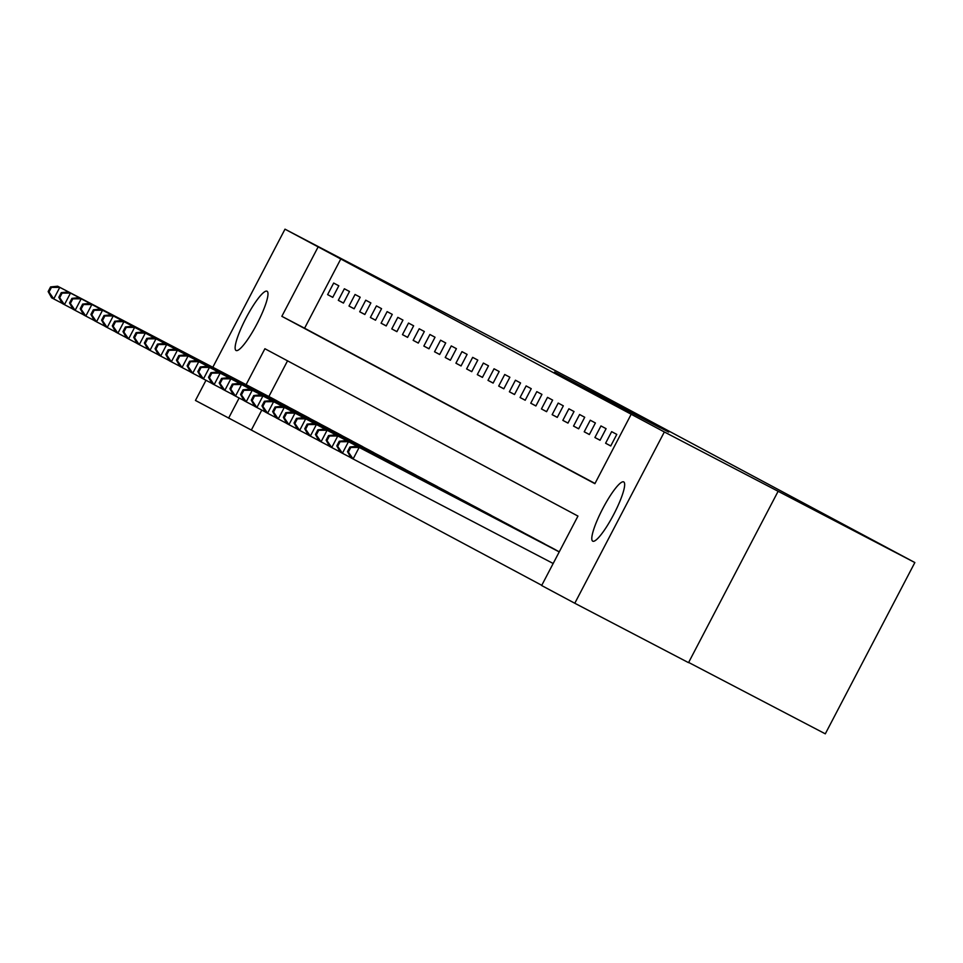 <?xml version="1.0" encoding="UTF-8"?>
<svg xmlns="http://www.w3.org/2000/svg" width="963" height="963" viewBox="0 0 963 963"><rect width="100%" height="100%" fill="white"/><g stroke="black" fill="none" stroke-linecap="round" stroke-linejoin="round"><path stroke-width="1.44" d="M650.374 422.179L554.592 372.031L650.374 422.179M592.739 541.17A33.428 6.211 117.6 0 1 602.742 508.645A33.428 6.211 117.6 0 1 623.711 481.909A33.428 6.211 117.6 0 1 623.723 481.921A33.428 6.211 117.6 0 1 613.72 514.447A33.428 6.211 117.6 0 1 592.751 541.182A33.428 6.211 117.6 0 1 592.739 541.17M236.067 350.496A33.428 6.211 117.6 0 1 246.071 317.971A33.428 6.211 117.6 0 1 267.04 291.235A33.428 6.211 117.6 0 1 267.052 291.247A33.428 6.211 117.6 0 1 257.049 323.773A33.428 6.211 117.6 0 1 236.079 350.496A33.428 6.211 117.6 0 1 236.067 350.496M660.233 427.801L592.414 392.254L660.233 427.801M212.811 367.264L285 229.17L580.412 383.768L914.85 562.548L664.338 431.966L574.791 603.247L541.651 585.528L577.956 516.084L264.897 348.726L246.119 384.658M285 229.17L318.139 246.889L281.846 316.321L594.893 483.679L631.186 414.246L664.338 431.966M631.186 414.246L318.139 246.889M661.978 428.403L566.304 378.29L661.978 428.403M668.755 431.978L579.136 385.152L668.695 432.074M340.89 258.77L304.585 328.214L595.002 483.462M327.625 294.618L332.753 297.362L338.807 285.794L333.667 283.05L327.625 294.618L332.777 297.314M338.314 300.336L343.442 303.08L349.497 291.5L344.357 288.768L338.314 300.336L343.466 303.032M349.003 306.053L354.131 308.798L360.186 297.218L355.058 294.473L349.003 306.053L354.167 308.75M359.693 311.771L364.833 314.516L370.875 302.936L365.747 300.191L359.693 311.771L364.857 314.456M370.382 317.477L375.522 320.222L381.565 308.654L376.437 305.909L370.382 317.477L375.546 320.173M381.083 323.195L386.211 325.939L392.266 314.371L387.126 311.627L381.083 323.195L386.235 325.891M391.772 328.913L396.9 331.657L402.955 320.089L397.815 317.345L391.772 328.913L396.925 331.609M402.462 334.63L407.59 337.375L413.645 325.795L408.517 323.062L402.462 334.63L407.614 337.327M413.151 340.348L418.291 343.093L424.334 331.513L419.206 328.768L413.151 340.348L418.315 343.045M423.84 346.066L428.98 348.811L435.023 337.231L429.895 334.486L423.84 346.066L429.004 348.75M434.542 351.772L439.67 354.516L445.725 342.948L440.585 340.204L434.542 351.772L439.694 354.468M445.231 357.49L450.359 360.234L456.414 348.666L451.274 345.922L445.231 357.49L450.383 360.186M455.92 363.207L461.048 365.952L467.103 354.384L461.975 351.639L455.92 363.207L461.072 365.904M466.61 368.925L471.738 371.67L477.792 360.09L472.664 357.357L466.61 368.925L471.774 371.622M477.299 374.643L482.439 377.388L488.482 365.808L483.354 363.063L477.299 374.643L482.463 377.34M488 380.361L493.128 383.093L499.171 371.525L494.043 368.781L488 380.361L493.152 383.045M498.69 386.067L503.818 388.811L509.872 377.243L504.732 374.499L498.69 386.067L503.842 388.763M509.379 391.785L514.507 394.529L520.562 382.961L515.434 380.216L509.379 391.785L514.531 394.481M520.068 397.502L525.196 400.247L531.251 388.679L526.123 385.934L520.068 397.502L525.232 400.199M530.757 403.22L535.897 405.965L541.94 394.385L536.812 391.64L530.757 403.22L535.922 405.917M541.447 408.938L546.587 411.683L552.63 400.102L547.502 397.358L541.447 408.938L546.611 411.634M552.148 414.656L557.276 417.388L563.331 405.82L558.191 403.076L552.148 414.656L557.3 417.34M562.837 420.362L567.965 423.106L574.02 411.538L568.88 408.794L562.837 420.362L567.989 423.058M573.527 426.079L578.655 428.824L584.71 417.256L579.582 414.511L573.527 426.079L578.691 428.776M584.216 431.797L589.356 434.542L595.399 422.974L590.271 420.229L584.216 431.797L589.38 434.494M594.905 437.515L600.045 440.26L606.088 428.679L600.96 425.935L594.905 437.515L600.069 440.211M605.607 443.233L610.735 445.977L616.789 434.397L611.649 431.653L605.607 443.233L610.759 445.929M261.78 410.094L251.343 430.052L541.76 585.311M287.54 360.824L268.87 396.539M273.167 398.79L278.271 401.583M283.856 404.508L288.96 407.301M294.546 410.226L299.649 413.019M305.235 415.932L310.339 418.736M315.924 421.65L321.028 424.454M326.626 427.367L331.729 430.16M337.315 433.085L342.419 435.878M348.004 438.803L353.108 441.596M358.693 444.521L363.797 447.314M369.383 450.227L374.487 453.031M380.072 455.944L385.176 458.749M390.773 461.662L395.877 464.455M401.463 467.38L406.567 470.173M412.152 473.098L417.256 475.891M422.841 478.816L427.945 481.608M433.531 484.521L438.634 487.326M444.232 490.239L449.336 493.044M454.921 495.957L460.025 498.75M465.611 501.675L470.714 504.468M476.3 507.393L481.404 510.185M486.989 513.11L492.093 515.903M497.69 518.816L502.794 521.621M508.38 524.534L513.484 527.339M519.069 530.252L524.173 533.045M529.758 535.97L534.862 538.762M540.448 541.688L545.552 544.48M551.149 547.393L556.253 550.198M688.641 662.436L825.303 733.83L914.85 562.548M251.343 430.052L195.453 400.452L205.998 380.289M778.068 491.383L688.533 662.652L574.791 603.247M239.137 398.008L228.604 418.171M304.585 328.214L281.846 316.321M650.374 422.215L573.503 382.07L650.398 422.215M655.165 424.936L628.321 410.864L655.129 424.984M274.563 399.513L57.66 286.216L59.79 287.359L53.747 298.927L62.222 303.357M49.005 292.03L53.747 298.927L51.605 297.784L48.15 291.572L49.005 292.03L51.424 287.395L50.57 286.938L48.15 291.572M51.424 287.395L59.79 287.359L276.911 400.777M50.57 286.938L57.66 286.216M62.114 293.113L61.259 292.656L58.839 297.29L59.694 297.748L62.114 293.113L70.492 293.077L285.217 405.242L68.349 291.933L70.492 293.077L64.437 304.645L72.911 309.075M59.694 297.748L64.437 304.645L62.294 303.501L58.839 297.29M285.18 405.327L287.6 406.494M61.259 292.656L68.349 291.933M72.803 298.831L71.948 298.374L69.529 303.008L70.383 303.465L72.803 298.831L81.181 298.795L295.918 410.96L79.038 297.651L81.181 298.795L75.126 310.363L83.6 314.793M70.383 303.465L75.126 310.363L72.995 309.219L69.529 303.008M295.87 411.045L298.289 412.2M71.948 298.374L79.038 297.651M306.631 416.666L89.728 303.369L91.87 304.513L85.815 316.081L94.29 320.51M81.085 309.171L85.815 316.081L83.685 314.937L80.23 308.714L81.085 309.171L83.504 304.549L82.649 304.091L80.23 308.714M83.504 304.549L91.87 304.513L308.991 417.918M82.649 304.091L89.728 303.369M94.193 310.267L93.339 309.809L90.919 314.432L91.774 314.889L94.193 310.267L102.56 310.218L317.296 422.396L100.429 309.075L102.56 310.218L96.517 321.798L104.979 326.216M91.774 314.889L96.517 321.798L94.374 320.655L90.919 314.432M317.248 422.48L319.68 423.636M93.339 309.809L100.429 309.075M328.022 428.102L111.118 314.793L113.249 315.936L107.206 327.516L115.68 331.934M102.463 320.607L107.206 327.516L105.063 326.373L101.609 320.149L102.463 320.607L104.883 315.972L104.028 315.527L101.609 320.149M104.883 315.972L113.249 315.936L330.369 429.354M104.028 315.527L111.118 314.793M338.711 433.807L121.807 320.51L123.95 321.654L117.895 333.222L126.37 337.652M113.153 326.325L117.895 333.222L115.753 332.079L112.298 325.867L113.153 326.325L115.572 321.69L114.717 321.233L112.298 325.867M115.572 321.69L123.95 321.654L341.058 435.071M114.717 321.233L121.807 320.51M126.261 327.408L125.407 326.951L122.987 331.585L123.842 332.042L126.261 327.408L134.639 327.372L349.376 439.537L132.497 326.228L134.639 327.372L128.585 338.94L137.059 343.37M123.842 332.042L128.585 338.94L126.454 337.796L122.987 331.585M349.328 439.622L351.748 440.789M125.407 326.951L132.497 326.228M360.09 445.243L143.186 331.946L145.329 333.09L139.274 344.658L147.748 349.088M134.543 337.76L139.274 344.658L137.143 343.514L133.688 337.303L134.543 337.76L136.963 333.126L136.108 332.668L133.688 337.303M136.963 333.126L145.329 333.09L362.437 446.495M136.108 332.668L143.186 331.946M147.652 338.844L146.797 338.386L144.378 343.009L145.232 343.466L147.652 338.844L156.018 338.807L370.755 450.973L153.887 337.664L156.018 338.807L149.975 350.376L158.438 354.805M145.232 343.466L149.975 350.376L147.833 349.232L144.378 343.009M370.707 451.057L373.138 452.213M146.797 338.386L153.887 337.664M158.341 344.561L157.487 344.104L155.067 348.726L155.922 349.184L158.341 344.561L166.707 344.513L381.444 456.691L164.577 343.37L166.707 344.513L160.665 356.093L169.139 360.511M155.922 349.184L160.665 356.093L158.522 354.95L155.067 348.726M381.408 456.775L383.828 457.931M157.487 344.104L164.577 343.37M392.17 462.396L175.266 349.088L177.409 350.231L171.354 361.811L179.828 366.229M166.611 354.902L171.354 361.811L169.211 360.668L165.756 354.444L166.611 354.902L169.031 350.267L168.176 349.81L165.756 354.444M169.031 350.267L177.409 350.231L394.517 463.648M168.176 349.81L175.266 349.088M402.859 468.102L185.955 354.805L188.098 355.949L182.043 367.517L190.518 371.947M177.3 360.619L182.043 367.517L179.912 366.373L176.446 360.162L177.3 360.619L179.72 355.985L178.865 355.528L176.446 360.162M179.72 355.985L188.098 355.949L405.206 469.366M178.865 355.528L185.955 354.805M413.548 473.82L196.645 360.523L198.787 361.667L192.732 373.235L201.207 377.665M188.002 366.337L192.732 373.235L190.602 372.091L187.135 365.88L188.002 366.337L190.421 361.703L189.567 361.245L187.135 365.88M190.421 361.703L198.787 361.667L415.896 475.084M189.567 361.245L196.645 360.523M424.238 479.538L207.346 366.241L209.477 367.385L203.434 378.953L211.896 383.382M198.691 372.055L203.434 378.953L201.291 377.809L197.836 371.598L198.691 372.055L201.111 367.421L200.256 366.963L197.836 371.598M201.111 367.421L209.477 367.385L426.597 480.79M200.256 366.963L207.346 366.241M434.939 485.256L218.035 371.959L220.166 373.102L214.123 384.67L222.585 389.1M209.38 377.761L214.123 384.67L211.98 383.527L208.526 377.303L209.38 377.761L211.8 373.138L210.945 372.681L208.526 377.303M211.8 373.138L220.166 373.102L437.286 486.508M210.945 372.681L218.035 371.959M445.628 490.974L228.725 377.665L230.867 378.808L224.812 390.388L233.287 394.806M220.07 383.479L224.812 390.388L222.67 389.245L219.215 383.021L220.07 383.479L222.489 378.856L221.634 378.399L219.215 383.021M222.489 378.856L230.867 378.808L447.976 492.225M221.634 378.399L228.725 377.665M456.318 496.691L239.414 383.382L241.557 384.526L235.502 396.106L243.976 400.524M230.759 389.196L235.502 396.106L233.359 394.962L229.904 388.739L230.759 389.196L233.178 384.562L232.324 384.105L229.904 388.739M233.178 384.562L241.557 384.526L458.665 497.943M232.324 384.105L239.414 383.382M243.88 390.28L243.013 389.822L240.594 394.457L241.448 394.914L243.88 390.28L252.246 390.244L466.983 502.409L250.103 389.1L252.246 390.244L246.191 401.812L254.665 406.242M241.448 394.914L246.191 401.812L244.06 400.668L240.594 394.457M466.935 502.493L469.354 503.661M243.013 389.822L250.103 389.1M477.696 508.115L260.792 394.818L262.935 395.962L256.892 407.53L265.355 411.959M252.15 400.632L256.892 407.53L254.75 406.386L251.295 400.175L252.15 400.632L254.569 395.998L253.714 395.54L251.295 400.175M254.569 395.998L262.935 395.962L480.056 509.379M253.714 395.54L260.792 394.818M488.397 513.833L271.494 400.536L273.624 401.679L267.582 413.247L276.044 417.677M262.839 406.35L267.582 413.247L265.439 412.104L261.984 405.892L262.839 406.35L265.258 401.715L264.404 401.258L261.984 405.892M265.258 401.715L273.624 401.679L490.745 515.085M264.404 401.258L271.494 400.536M275.948 407.433L275.093 406.976L272.673 411.598L273.528 412.056L275.948 407.433L284.314 407.397L499.051 519.563L282.183 406.254L284.314 407.397L278.271 418.965L286.745 423.395M273.528 412.056L278.271 418.965L276.128 417.822L272.673 411.598M499.015 519.647L501.434 520.802M275.093 406.976L282.183 406.254M509.776 525.268L292.872 411.959L295.015 413.103L288.96 424.683L297.435 429.101M284.217 417.773L288.96 424.683L286.818 423.539L283.363 417.316L284.217 417.773L286.637 413.151L285.782 412.694L283.363 417.316M286.637 413.151L295.015 413.103L512.123 526.52M285.782 412.694L292.872 411.959M297.326 418.857L296.472 418.399L294.052 423.034L294.907 423.491L297.326 418.857L305.704 418.821L520.441 530.998L303.562 417.677L305.704 418.821L299.649 430.401L308.124 434.819M294.907 423.491L299.649 430.401L297.519 429.257L294.052 423.034M520.393 531.07L522.813 532.238M296.472 418.399L303.562 417.677M308.028 424.575L307.173 424.117L304.753 428.752L305.608 429.209L308.028 424.575L316.394 424.539L531.131 536.704L314.251 423.395L316.394 424.539L310.339 436.107L318.813 440.536M305.608 429.209L310.339 436.107L308.208 434.963L304.753 428.752M531.082 536.788L533.514 537.956M307.173 424.117L314.251 423.395M541.856 542.41L324.952 429.113L327.083 430.256L321.04 441.824L329.502 446.254M316.297 434.927L321.04 441.824L318.897 440.681L315.443 434.469L316.297 434.927L318.717 430.292L317.862 429.835L315.443 434.469M318.717 430.292L327.083 430.256L544.203 543.674M317.862 429.835L324.952 429.113M329.406 436.01L328.552 435.553L326.132 440.187L326.987 440.645L329.406 436.01L337.772 435.974L552.509 548.14L335.642 434.831L337.772 435.974L331.729 447.542L340.204 451.972M326.987 440.645L331.729 447.542L329.587 446.399L326.132 440.187M552.473 548.224L554.893 549.379M328.552 435.553L335.642 434.831M340.095 441.728L339.241 441.271L336.821 445.893L337.676 446.351L340.095 441.728L348.474 441.692L559.274 551.811L346.331 440.548L348.474 441.692L342.419 453.26L350.893 457.69M337.676 446.351L342.419 453.26L340.276 452.116L336.821 445.893M339.241 441.271L346.331 440.548M559.238 551.883L357.02 446.254L359.163 447.398L353.108 458.978L553.171 563.487M348.365 452.068L353.108 458.978L350.977 457.834L347.511 451.611L348.365 452.068L350.785 447.446L349.93 446.988L347.511 451.611M350.785 447.446L359.163 447.398L559.226 551.907M349.93 446.988L357.02 446.254"/></g></svg>
